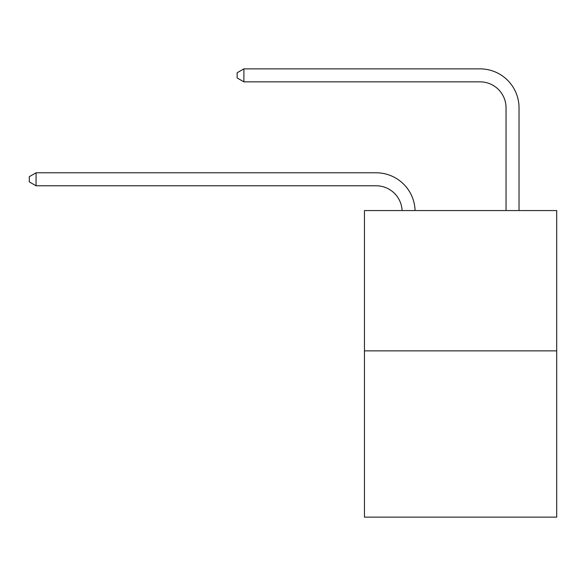<?xml version="1.0" encoding="UTF-8"?>
<svg xmlns="http://www.w3.org/2000/svg" width="586" height="586" viewBox="0 0 586 586"><rect width="100%" height="100%" fill="white"/><g stroke="black" fill="none" stroke-linecap="round" stroke-linejoin="round"><path stroke-width="0.88" d="M556.7 350.86L556.7 210.564L364.448 210.564L364.448 517.13L556.7 517.13L556.7 350.86L364.448 350.86M376.139 185.777A25.982 25.982 0 0 1 402.091 210.564A25.982 25.982 0 0 0 376.139 185.777A25.982 25.982 0 0 1 402.091 210.564A25.982 25.982 0 0 0 376.139 185.777A25.982 25.982 0 0 1 402.091 210.564A25.982 25.982 0 0 0 376.139 185.777A25.982 25.982 0 0 1 402.091 210.564A25.982 25.982 0 0 0 376.139 185.777A25.982 25.982 0 0 1 402.091 210.564A25.982 25.982 0 0 0 376.139 185.777A25.982 25.982 0 0 1 402.091 210.564A25.982 25.982 0 0 0 376.139 185.777A25.982 25.982 0 0 1 402.091 210.564A25.982 25.982 0 0 0 376.139 185.777A25.982 25.982 0 0 1 402.091 210.564A25.982 25.982 0 0 0 376.139 185.777A25.982 25.982 0 0 1 402.091 210.564A25.982 25.982 0 0 0 376.139 185.777A25.982 25.982 0 0 1 402.091 210.564A25.982 25.982 0 0 0 376.139 185.777A25.982 25.982 0 0 1 402.091 210.564A25.982 25.982 0 0 0 376.139 185.777L36.054 185.777L29.3 181.88L29.3 176.686L36.054 172.789L376.139 172.789A38.969 38.969 0 0 1 415.086 210.564M506.04 210.564L506.04 107.839A25.982 25.982 0 0 0 480.059 81.857L243.901 81.857L237.14 77.96L237.14 72.767L243.901 68.87L480.059 68.87A38.969 38.969 0 0 1 519.028 107.839L519.028 210.564M36.054 185.777L36.054 172.789L376.139 172.789M506.04 107.839A25.982 25.982 0 0 0 480.059 81.857A25.982 25.982 0 0 1 506.04 107.839A25.982 25.982 0 0 0 480.059 81.857A25.982 25.982 0 0 1 506.04 107.839A25.982 25.982 0 0 0 480.059 81.857A25.982 25.982 0 0 1 506.04 107.839A25.982 25.982 0 0 0 480.059 81.857A25.982 25.982 0 0 1 506.04 107.839A25.982 25.982 0 0 0 480.059 81.857A25.982 25.982 0 0 1 506.04 107.839A25.982 25.982 0 0 0 480.059 81.857A25.982 25.982 0 0 1 506.04 107.839A25.982 25.982 0 0 0 480.059 81.857A25.982 25.982 0 0 1 506.04 107.839A25.982 25.982 0 0 0 480.059 81.857A25.982 25.982 0 0 1 506.04 107.839A25.982 25.982 0 0 0 480.059 81.857A25.982 25.982 0 0 1 506.04 107.839A25.982 25.982 0 0 0 480.059 81.857A25.982 25.982 0 0 1 506.04 107.839A25.982 25.982 0 0 0 480.059 81.857M243.901 81.857L243.901 68.87L480.059 68.87"/></g></svg>
